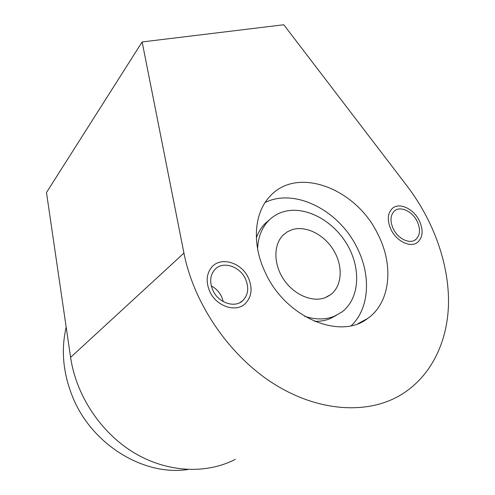 <?xml version="1.0" encoding="UTF-8"?>
<svg xmlns="http://www.w3.org/2000/svg" width="495" height="495" viewBox="0 0 495 495"><rect width="100%" height="100%" fill="white"/><g stroke="black" fill="none" stroke-linecap="round" stroke-linejoin="round"><path stroke-width="0.74" d="M142.139 41.951L283.79 24.75L407.23 186.219C433.317 220.578 448.934 263.161 448.513 303.095C447.808 342.837 430.18 378.879 397.565 396.767C364.314 414.773 315.89 411.054 272.083 382.709C228.356 354.333 193.737 303.07 183.936 253.112L142.139 41.951L46.487 192.536L70.599 357.371C76.15 395.456 100.825 432.772 134.096 452.795C167.428 472.762 206.409 474.321 235.329 459.354M393.407 229.08C389.881 221.253 390.227 215.22 394.441 210.975C400.201 205.691 412.174 211.155 417.019 221.098C420.694 229.105 420.274 235.255 415.757 239.549C410.002 244.443 398.19 238.998 393.407 229.08M212.794 290.15C209.441 281.989 210.103 275.133 214.787 269.577C222.589 260.618 239.933 266.174 245.52 279.081C249.109 287.663 248.249 294.791 242.94 300.471C235.069 308.521 218.239 302.934 212.794 290.15M265.246 272.411C251.646 244.165 254.145 213.104 269.614 196.707C296.944 165.367 356.363 188.502 377.926 234.314C394.014 265.363 390.598 302.761 367.432 318.613C339.954 340.282 285.25 317.283 265.246 272.411M187.871 469.514C143.884 476.332 91.637 444.584 72.561 396.755C63.038 373.026 60.91 349.829 66.181 327.17M304.561 316.262C315.389 319.801 325.277 319.813 334.236 316.299L341.736 312.128C359.698 298.869 361.406 268.63 347.144 244.549C333.061 220.362 305.18 205.487 283.61 211.705C277.757 213.413 272.708 216.445 268.457 220.807C261.719 227.917 258.093 237.266 257.592 248.849M269.416 219.848L264.769 223.87C261.063 227.725 258.254 232.396 256.354 237.891M314.529 321.317C320.104 321.472 325.271 320.593 330.035 318.687L336.247 315.414M265.134 202.492C295.131 187.593 339.477 210.771 357.211 248.014C371.17 275.492 369.518 308.329 351.314 325.642M292.279 229.618C306.071 225.349 324.312 234.692 333.68 250.371C343.159 265.982 342.249 285.609 330.988 294.414L325.215 297.662C312.333 302.705 293.82 294.76 283.635 279.353C273.351 264.002 273.444 244.394 283.276 234.952L287.453 231.747L292.279 229.618M391.155 229.841C396.823 241.603 410.807 248.057 417.632 242.296C423.021 237.204 423.528 229.89 419.16 220.374C413.405 208.581 399.193 202.102 392.356 208.407C387.387 213.438 386.985 220.578 391.155 229.841M209.651 291.209C216.105 306.356 236.004 312.988 245.347 303.534C251.714 296.79 252.753 288.3 248.471 278.085C241.832 262.758 221.203 256.175 211.959 266.91C206.471 273.475 205.703 281.575 209.651 291.209M211.303 285.931C215.931 288.393 219.396 292.062 221.717 296.92L223.282 301.616M183.936 253.112L70.599 357.371M264.769 223.87L268.457 220.807M367.432 318.613L358.12 323.582M330.988 294.414L326.638 297.068M415.757 239.549L414.235 240.483M242.94 300.471L239.951 302.594"/></g></svg>
